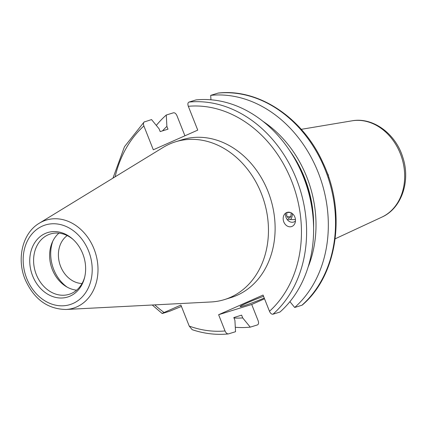 <?xml version="1.0" encoding="UTF-8"?>
<svg xmlns="http://www.w3.org/2000/svg" width="427" height="427" viewBox="0 0 427 427"><rect width="100%" height="100%" fill="white"/><g stroke="black" fill="none" stroke-linecap="round" stroke-linejoin="round"><path stroke-width="0.64" d="M328.886 177.771L328.278 174.835L327.114 172.732M263.544 296.295A18.585 1.025 158.4 0 0 246.971 302.983A18.585 1.025 158.4 0 0 240.097 306.602A18.585 1.025 158.4 0 0 264.244 298.062M295.447 219.622L287.157 219.537A7.435 6.021 -107.2 0 0 295.452 221.058M283.8 221.933A7.435 6.021 -107.2 0 0 289.25 226.748A7.435 6.021 -107.2 0 0 294.779 223.631A7.435 6.021 -107.2 0 0 294.843 217.049A7.435 6.021 -107.2 0 0 289.389 212.23A7.435 6.021 -107.2 0 0 283.864 215.347A7.435 6.021 -107.2 0 0 283.8 221.933M82.048 283.507A26.015 21.078 72.8 0 1 60.629 266.443A26.015 21.078 72.8 0 1 67.199 235.576M82.737 253.697A33.738 27.333 -107.2 0 0 72.505 238.912A33.738 27.333 -107.2 0 0 38.921 237.679A33.738 27.333 -107.2 0 0 32.633 275.879A33.738 27.333 -107.2 0 0 60.17 298.003A33.738 27.333 -107.2 0 0 84.541 277.753A33.738 27.333 -107.2 0 0 82.737 253.697M73.081 239.43A31.593 25.599 -107.2 0 0 50.418 233.969A31.593 25.599 -107.2 0 0 36.306 274.529A31.593 25.599 -107.2 0 0 69.115 294.32A31.593 25.599 -107.2 0 0 84.722 277.006M58.942 233.153A31.593 25.599 -107.2 0 0 52.329 269.565A31.593 25.599 -107.2 0 0 76.609 290.173M52.847 241.063A35.308 28.609 -107.2 0 0 53.733 269.496A35.308 28.609 -107.2 0 0 67.108 287.099M65.993 309.474L211.082 301.964A82.603 66.927 -107.2 0 0 224.469 299.594L231.13 297.528A82.603 66.927 -107.2 0 0 268.023 191.472A82.603 66.927 -107.2 0 0 182.233 139.72L175.577 141.785A82.603 66.927 -107.2 0 0 163.189 147.4L39.273 223.236C22.588 232.966 16.456 258.591 25.092 279.354C33.85 299.071 47.488 309.111 65.993 309.474A46.084 37.341 -107.2 0 0 94.041 248.978A46.084 37.341 -107.2 0 0 39.273 223.236M224.469 299.594A82.603 66.927 -107.2 0 0 261.361 193.532A82.603 66.927 -107.2 0 0 175.577 141.785M184.923 135.802L176.97 115.717C176.02 113.614 174.856 112.637 173.479 112.792L166.268 115.028A118.098 95.685 -107.2 0 0 156.319 125.421M308.107 267.072A107.407 87.017 -107.2 0 0 306.778 177.018A107.407 87.017 -107.2 0 0 262.947 121.321M289.922 301.643L294.689 307.477A118.098 95.685 -107.2 0 0 318.179 172.428A118.098 95.685 -107.2 0 0 210.703 95.354L218.165 93.07C258.767 88.25 302.946 117.927 322.988 162.826C346.543 211.995 337.618 275.036 302.359 304.985L301.9 305.246A118.098 95.685 -107.2 0 0 325.385 170.197A118.098 95.685 -107.2 0 0 217.914 93.123M210.943 99.79L210.703 95.354M166.268 115.028L166.888 126.397L167.992 129.173L160.189 131.591L159.084 128.815L151.553 119.587L144.091 122.015L124.476 146.712L112.958 178.144M144.55 121.754C143.365 122.389 143.146 123.798 143.883 125.97A114.383 92.675 -107.2 0 0 115.114 176.821M313.599 227.543A104.535 84.69 -107.2 0 0 289.826 150.822M293.664 156.955A104.535 84.69 72.8 0 1 312.084 206.881L311.753 206.983M233.996 318.008A107.407 87.017 -107.2 0 0 242.717 317.923L241.618 315.142L233.815 317.56L234.914 320.341L235.539 331.71L228.536 333.877C227.164 334.037 226 333.06 225.04 330.952L218.619 314.72L263.053 295.052L269.48 311.283A114.383 92.675 -107.2 0 0 291.62 181.027A114.383 92.675 -107.2 0 0 188.318 106.302L197.749 130.123L153.314 149.792L143.883 125.97M228.536 333.877L228.285 333.93C216.265 335.126 204.229 333.711 192.182 329.687L189.22 326.089L180.893 305.059L164.075 312.505C162.18 313.349 161.732 313.642 162.735 313.375L162.153 313.503L152.263 305.011M188.318 106.302C187.581 104.129 187.8 102.72 188.985 102.085L195.988 99.918A118.098 95.685 -107.2 0 1 303.458 176.992A118.098 95.685 -107.2 0 1 279.973 312.036L272.97 314.208A118.098 95.685 -107.2 0 0 296.461 179.159A118.098 95.685 -107.2 0 0 188.985 102.085M269.48 311.283C270.43 313.386 271.599 314.363 272.97 314.208M181.438 306.426L169.732 311.208L162.735 313.375M166.888 126.397A107.407 87.017 -107.2 0 0 162.484 130.881M294.689 307.477L301.9 305.246M218.619 314.72L251.706 304.472L264.532 298.793M251.706 304.472L258.127 320.698C258.869 322.876 258.645 324.28 257.46 324.915L250.254 327.146L242.717 317.923M235.298 327.274A118.098 95.685 -107.2 0 0 250.254 327.146M312.084 206.881L311.625 206.204M285.599 213.174A5.983 3.395 90.6 0 0 287.339 219.537M290.413 219.569A5.983 3.395 90.6 0 0 291.646 217.754A5.983 3.395 90.6 0 0 292.308 213.559M286.933 212.454L286.693 215.955L288.641 218.485L290.878 216.756L291.15 212.806M286.96 212.443L290.376 212.481M287.28 216.719L290.878 216.756M26.741 278.489A41.675 33.765 -107.2 0 0 73.001 303.474A41.675 33.765 -107.2 0 0 88.629 251.092A41.675 33.765 -107.2 0 0 42.369 226.102A41.675 33.765 -107.2 0 0 26.741 278.489M352.013 120.82C373.113 116.865 395.829 133.939 402.826 157.424C410.753 180.92 401.732 208.371 381.855 217.129A50.717 41.088 -107.2 0 0 401.914 158.139A50.717 41.088 -107.2 0 0 352.013 120.82L301.248 129.333M154.793 304.878A114.383 92.675 -107.2 0 0 164.075 312.505M189.22 326.089A114.383 92.675 -107.2 0 0 225.04 330.952M381.855 217.129L335.168 238.81"/></g></svg>
